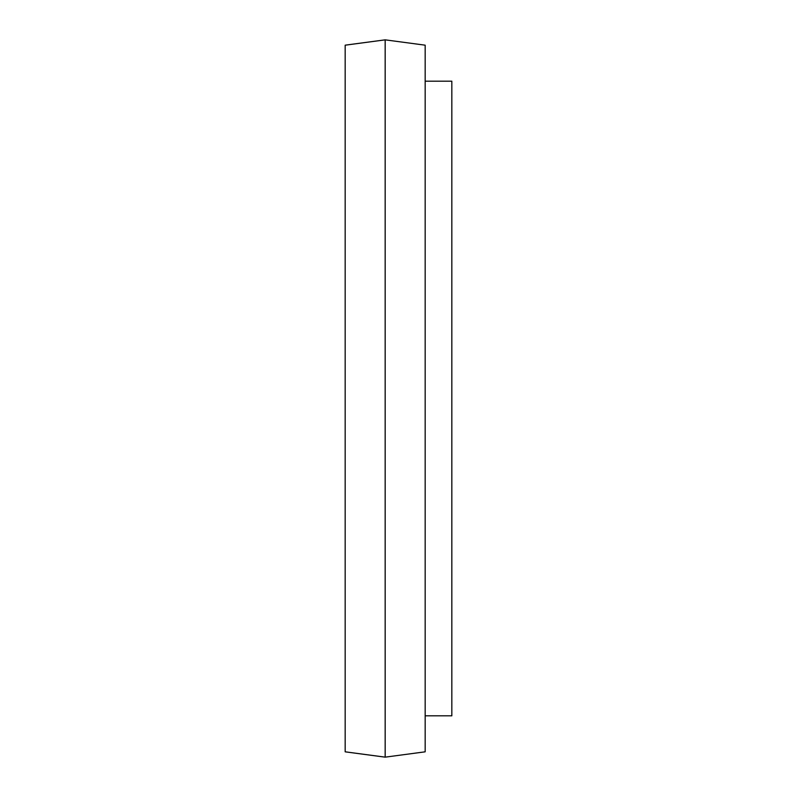 <?xml version="1.0" encoding="UTF-8"?>
<svg xmlns="http://www.w3.org/2000/svg" width="797" height="797" viewBox="0 0 797 797"><rect width="100%" height="100%" fill="white"/><g stroke="black" fill="none" stroke-linecap="round" stroke-linejoin="round"><path stroke-width="1.2" d="M385.17 39.85L345.171 45.18L345.171 751.82L385.17 757.15L385.17 39.85L425.17 45.18L425.17 751.82L385.17 757.15M425.17 81.184L451.829 81.184L451.829 715.816L425.17 715.816"/></g></svg>
